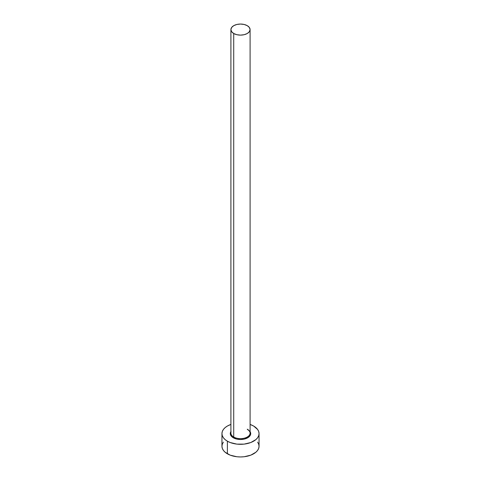 <?xml version="1.0" encoding="UTF-8"?>
<svg xmlns="http://www.w3.org/2000/svg" width="481" height="481" viewBox="0 0 481 481"><rect width="100%" height="100%" fill="white"/><g stroke="black" fill="none" stroke-linecap="round" stroke-linejoin="round"><path stroke-width="0.72" d="M231 432.365A9.59 5.538 0 0 0 233.718 437.019A0.619 0.355 -60 0 1 233.285 437.776A10.203 5.892 180 0 1 230.91 431.589M230.91 29.588L230.91 433.104A9.59 5.538 0 0 0 233.718 437.019A9.59 5.538 0 0 0 244.168 438.221A9.59 5.538 0 0 0 250.09 433.104L250.09 29.588A9.59 5.538 180 0 1 244.168 34.698A9.59 5.538 180 0 1 233.718 33.502L233.718 437.019L233.718 33.502A9.59 5.538 180 0 1 230.91 29.588A9.59 5.538 180 0 1 236.832 24.471A9.59 5.538 180 0 1 247.282 25.673A9.59 5.538 180 0 1 250.09 29.588L249.356 27.465L247.282 25.673L244.168 24.471L240.5 24.05L236.832 24.471L233.718 25.673L231.644 27.465L230.91 29.588L231.644 31.704L233.718 33.502L236.832 34.698L240.5 35.119L244.168 34.698L247.282 33.502L249.356 31.704L250.09 29.588M223.358 442.135L222.3 444.149L221.945 446.236A18.555 10.714 0 0 0 227.381 453.811L227.381 441.185L230.189 442.52L236.88 444.119L244.12 444.119L250.811 442.52L255.928 439.562L257.642 437.71L258.7 435.702L259.055 433.609L258.7 431.523L257.642 429.509L253.619 426.034L250.09 424.44A18.555 10.714 180 0 1 253.619 426.034A18.555 10.714 180 0 1 259.055 433.609A18.555 10.714 180 0 1 247.601 443.506A18.555 10.714 180 0 1 227.381 441.185L227.381 453.811A18.555 10.714 0 0 0 247.601 456.132A18.555 10.714 0 0 0 259.055 446.236L258.7 444.149L257.642 442.135M227.381 441.185A18.555 10.714 180 0 1 221.945 433.609A18.555 10.714 180 0 1 230.91 424.44L227.381 426.034L225.072 427.657L223.358 429.509L222.3 431.523L221.945 433.609L222.3 435.702L223.358 437.71L225.072 439.562L227.381 441.185M249.928 431.355L250.511 432.461L250.511 434.758L248.984 436.886L244.408 439.057L240.5 439.502L236.592 439.057L232.016 436.886L230.489 434.758L230.489 432.461L231.072 431.355M221.945 433.609L221.945 446.236L222.3 448.328L223.358 450.336L225.072 452.188L230.189 455.146L236.88 456.746L240.5 456.95L244.12 456.746L250.811 455.146L255.928 452.188L257.642 450.336L258.7 448.328L259.055 446.236L259.055 433.609M250.09 431.589A10.203 5.892 180 0 1 245.989 438.582A10.203 5.892 180 0 1 233.285 437.776A0.619 0.355 120 0 0 233.718 437.019A9.59 5.538 0 0 0 243.566 438.353A9.59 5.538 0 0 0 250 433.85A9.59 5.538 0 0 0 247.282 429.19M250.09 433.104C250.102 431.794 249.206 430.585 247.408 429.473"/></g></svg>
